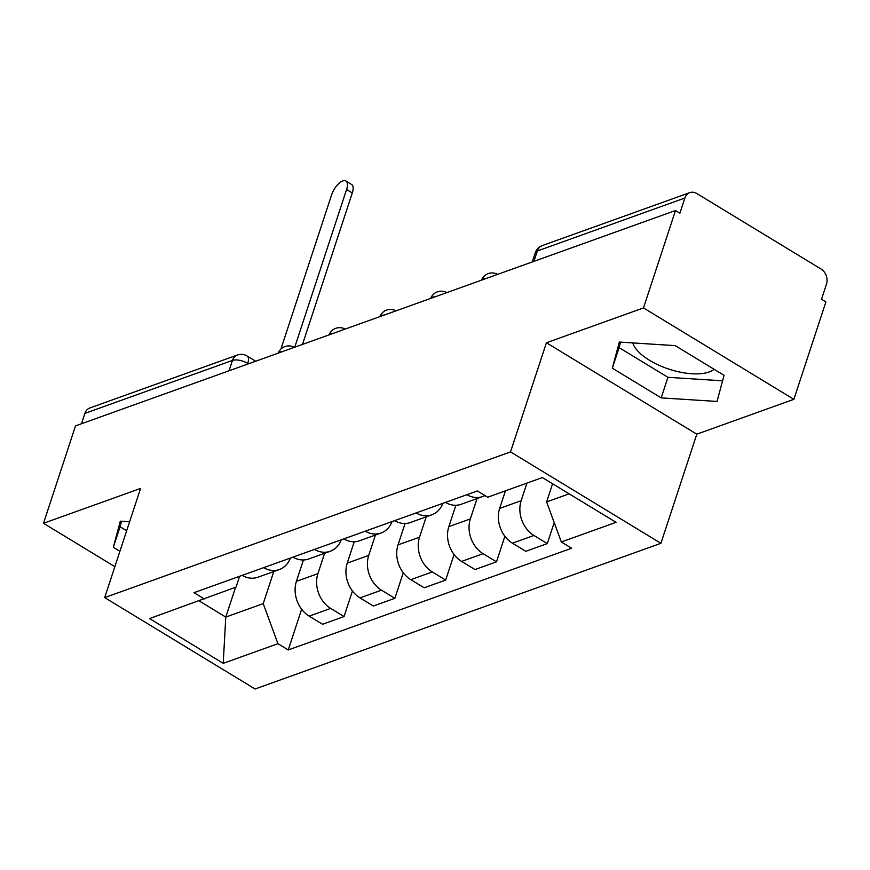 <?xml version="1.0" encoding="UTF-8"?>
<svg xmlns="http://www.w3.org/2000/svg" width="870" height="870" viewBox="0 0 870 870"><rect width="100%" height="100%" fill="white"/><g stroke="black" fill="none" stroke-linecap="round" stroke-linejoin="round"><path stroke-width="1.3" d="M714.129 369.282A44.413 18.912 18.2 0 1 709.148 371.979A44.413 18.912 18.2 0 1 664.539 367.564A44.413 18.912 18.2 0 1 632.794 342.921M793.875 399.33L643.485 307.926L675.501 210.529L75.527 425.887L43.5 523.283L140.57 488.44L104.683 597.592L255.073 688.996L660.917 543.315L696.805 434.173L793.875 399.33L825.891 301.933L821.508 299.269L826.5 284.099A11.386 9.048 70.3 0 0 820.954 268.971L696.87 193.564A11.386 9.048 70.3 0 0 689.801 192.629A11.386 9.048 70.3 0 0 684.875 198.023L537.323 250.984A11.386 4.85 -161.8 0 0 535.278 252.757L532.255 261.946M643.485 307.926L546.414 342.769L510.527 451.911L104.683 597.592M675.501 210.529L679.883 213.193L684.875 198.023M43.5 523.283L114.851 566.653M81.486 423.744L84.901 413.38A11.386 9.048 -109.7 0 1 89.817 407.986L237.369 355.025A11.386 9.048 70.3 0 0 232.453 360.419L84.901 413.38M303.445 559.975L296.409 581.367A26.198 20.804 70.3 0 0 309.176 616.134L322.553 624.268L344.052 616.547L330.676 608.424A26.198 20.804 -109.7 0 1 317.909 573.645L324.597 553.298M242.132 575.375A26.198 20.804 70.3 0 0 257.901 577.234L279.401 569.524A26.198 20.804 -109.7 0 1 263.632 567.664M352.448 590.991L344.052 616.547M290.395 558.051A26.198 20.804 -109.7 0 1 279.401 569.524M354.253 541.738L347.228 563.129A26.198 20.804 70.3 0 0 359.984 597.897L373.36 606.02L394.86 598.31L381.484 590.175A26.198 20.804 -109.7 0 1 368.717 555.408L375.416 535.061M292.94 557.137A26.198 20.804 70.3 0 0 308.719 558.997L330.219 551.275A26.198 20.804 -109.7 0 1 314.44 549.427M403.267 572.754L394.86 598.31M341.203 539.813A26.198 20.804 -109.7 0 1 330.219 551.275M405.072 523.501L398.036 544.881A26.198 20.804 70.3 0 0 410.803 579.659L424.179 587.783L445.668 580.072L432.303 571.938A26.198 20.804 -109.7 0 1 419.536 537.171L426.224 516.823M343.759 538.9A26.198 20.804 70.3 0 0 359.527 540.759L381.027 533.038A26.198 20.804 -109.7 0 1 365.259 531.189M454.075 554.516L445.668 580.072M392.022 521.576A26.198 20.804 -109.7 0 1 381.027 533.038M455.88 505.263L448.844 526.644A26.198 20.804 70.3 0 0 461.611 561.422L474.987 569.545L496.487 561.835L483.111 553.701A26.198 20.804 -109.7 0 1 470.344 518.933L477.032 498.586M394.567 520.662A26.198 20.804 70.3 0 0 410.346 522.522L431.846 514.801A26.198 20.804 -109.7 0 1 416.067 512.952M504.883 536.279L496.487 561.835M442.83 503.338A26.198 20.804 -109.7 0 1 431.846 514.801M505.437 490.832L499.663 508.406A26.198 20.804 70.3 0 0 512.43 543.184L525.795 551.308L547.295 543.598L533.93 535.463A26.198 20.804 -109.7 0 1 521.163 500.696L526.937 483.111M445.386 502.425A26.198 20.804 70.3 0 0 461.154 504.285L482.654 496.563A26.198 20.804 -109.7 0 1 466.875 494.704M554.201 522.598L547.295 543.598M484.927 495.552A26.198 20.804 -109.7 0 1 482.654 496.563M235.574 587.283L225.776 617.08L263.229 603.628L273.789 571.536M239.609 576.288L236.053 587.109L149.564 618.57L223.22 663.342L225.776 617.08L199.023 600.811M263.229 603.628L277.943 643.691L288.242 649.955L571.623 548.241L561.324 541.977L616.047 522.337L542.38 477.565L487.657 497.216L477.358 490.952L193.977 592.666L204.276 598.93M277.943 643.691L223.22 663.342M660.917 543.315L510.527 451.911M129.608 521.761L120.321 521.173L113.317 547.295L119.897 551.297M696.805 434.173L546.414 342.769M675.196 345.618L619.331 342.062L612.328 368.184L661.189 397.884L717.043 401.451L724.047 375.318L675.196 345.618M552.58 483.763L546.61 501.914L569.132 493.834M301.64 609.228L288.242 649.955M561.324 541.977L546.61 501.914M121.55 521.25L120.082 526.741L126.661 530.743M120.082 526.741L113.317 547.295M620.56 342.138L619.092 347.63L667.942 377.319L722.578 380.81M667.942 377.319L661.189 397.884M619.092 347.63L612.328 368.184M294.745 347.195L346.586 189.508A13.093 5.677 -58.7 0 0 345.901 181.003L351.6 184.473A13.093 5.677 121.3 0 1 352.285 192.977L302.499 344.411M345.901 181.003A13.093 5.677 -58.7 0 0 331.601 194.891L280.901 349.098M486.047 278.53A11.386 4.85 -161.8 0 0 483.296 279.009A11.386 4.85 -161.8 0 0 481.599 280.129M435.228 296.768A11.386 4.85 -161.8 0 0 432.477 297.246A11.386 4.85 -161.8 0 0 430.78 298.366M384.42 315.005A11.386 4.85 -161.8 0 0 381.669 315.484A11.386 4.85 -161.8 0 0 379.972 316.604M333.612 333.243A11.386 4.85 -161.8 0 0 330.861 333.721A11.386 4.85 -161.8 0 0 329.154 334.841M282.793 351.491A11.386 4.85 -161.8 0 0 280.042 351.969A11.386 4.85 -161.8 0 0 278.346 353.079M248.418 363.823L247.732 363.41A11.386 4.85 -161.8 0 0 232.453 360.419L229.038 370.783M247.482 364.16L247.732 363.41A11.386 4.937 121.3 0 0 247.134 356.015A11.386 11.386 0 0 0 237.369 355.025M521.163 500.696L499.663 508.406M470.344 518.933L448.844 526.644M419.536 537.171L398.036 544.881M368.717 555.408L347.228 563.129M317.909 573.645L296.409 581.367M483.111 553.701L461.611 561.422M432.303 571.938L410.803 579.659M381.484 590.175L359.984 597.897M330.676 608.424L309.176 616.134M533.93 535.463L512.43 543.184M533.919 261.348L537.323 250.984A11.386 9.048 70.3 0 1 542.249 245.59A11.386 11.386 0 0 0 535.278 252.757M346.586 189.508L352.285 192.977M294.343 347.337A11.386 11.386 0 0 0 278.215 353.133M345.162 329.099A11.386 11.386 0 0 0 329.023 334.896M395.97 310.862A11.386 11.386 0 0 0 379.842 316.658M446.788 292.624A11.386 11.386 0 0 0 430.65 298.421M497.596 274.387A11.386 11.386 0 0 0 481.458 280.173M542.249 245.59L689.801 192.629M247.134 356.015L255.693 361.213"/></g></svg>
